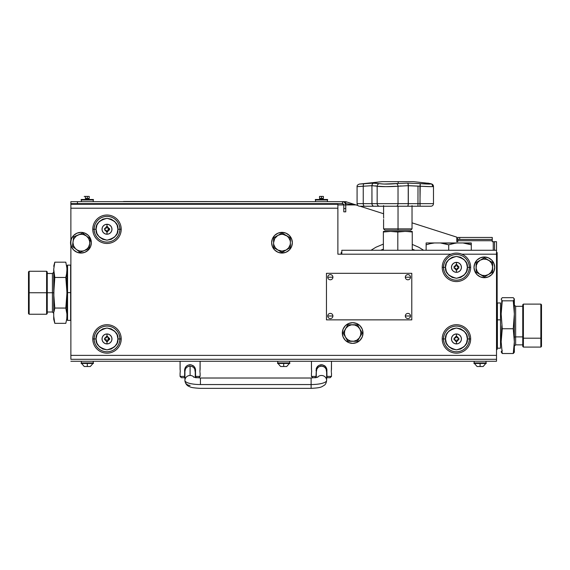 <?xml version="1.0" encoding="UTF-8"?>
<svg xmlns="http://www.w3.org/2000/svg" width="570" height="570" viewBox="0 0 570 570"><rect width="100%" height="100%" fill="white"/><g stroke="black" fill="none" stroke-linecap="round" stroke-linejoin="round"><path stroke-width="0.85" d="M497.147 349.517L496.513 349.517L497.147 349.517L497.147 252.538L496.513 252.538L497.147 252.538L497.147 349.517M341.152 252.538L341.822 252.538L341.152 252.538L341.152 254.184M454.903 243.24L440.403 242.955L448.711 244.822L454.903 243.24M471.29 243.24L462.982 242.955L471.29 244.822L471.29 242.955L471.29 244.822L467.172 243.654L471.29 244.822L471.29 250.266L471.29 244.822L462.982 242.955L471.29 242.955M443.396 243.397L442.512 243.24M426.602 244.665L426.132 244.822L426.132 242.955L434.447 242.955L430.257 243.654L434.447 242.955L440.403 242.955L448.711 244.822L444.6 243.654L448.711 244.822L454.917 243.24M426.132 243.661L426.132 242.955L434.447 242.955L430.257 243.654L434.447 242.955L457.026 242.955L453.563 243.49M426.132 243.647L426.132 250.266L426.132 244.822L430.243 243.654L426.132 244.822L426.132 243.647M448.711 250.266L448.711 244.822L448.711 250.266M457.026 242.955L462.982 242.955L457.026 242.955M383.375 231.762L383.439 231.399L412.245 231.413L383.439 231.399L383.375 232.011L390.593 231.413L397.81 232.011L405.028 231.413L412.245 231.762M383.375 232.011L383.375 250.266L383.375 232.011L390.593 231.413L385.178 231.762M403.225 231.456L401.415 231.577L403.225 231.456M406.83 231.456L412.245 232.011L412.245 231.413M412.245 232.011L412.245 250.266L412.245 232.011L408.633 231.577M397.81 232.011L394.198 231.577L397.81 232.011L397.81 250.266L397.81 232.011L401.415 231.577M390.593 231.413L394.198 231.577M433.407 186.54L433.485 186.483C433.421 184.944 432.466 184.01 430.635 183.683A2.586 2.38 101.6 0 0 430.393 183.647C432.203 184.224 428.825 184.224 420.261 183.647L407.571 183.113A2.586 0.841 90 0 1 408.32 185.685L408.234 185.685A2.586 0.834 -90 0 0 407.493 183.113L420.261 183.647L419.947 203.654L433.485 203.654L408.32 203.654L408.32 185.685L418.002 186.062L417.967 206.24L420.069 206.24L419.947 203.654L408.32 203.654A2.586 0.841 90 0 1 407.479 206.24L417.967 206.24L418.002 186.062L419.947 186.219C430.592 186.789 434.775 186.789 432.502 186.219L433.407 186.54L431.134 186.647L419.947 186.219L420.261 183.647L430.493 184.053L431.07 183.832L427.828 183.113L430.393 183.647A2.586 2.38 -78.4 0 1 430.614 183.683M359.649 184.053L372.773 183.12L384.123 184.053L398.33 183.469A921.426 14.428 -90 0 0 398.052 181.638L382.171 181.638L359.371 184.082C357.625 184.744 356.863 185.599 357.084 186.647L357.084 203.654L363.247 203.654A2.586 1.354 90 0 0 364.601 206.24L373.998 206.24A2.586 2.073 -90 0 1 371.932 203.654L357.084 203.654C357.233 205.221 358.095 206.084 359.67 206.24L364.601 206.24A2.586 1.354 -90 0 1 363.247 203.654L363.247 186.219L357.084 186.647M374.169 183.12L373.272 183.113L374.169 183.12M428.583 183.319L413.442 181.638L398.052 181.638A921.426 14.428 90 0 1 398.33 183.469L396.335 183.647A2.586 1.674 84.1 0 1 398.024 186.219L385.833 186.647L377.162 186.219L377.162 203.654A2.586 2.494 90 0 0 379.656 206.24L407.4 206.24A2.586 0.834 -90 0 0 408.234 203.654L398.024 203.654A2.586 1.681 90 0 1 396.342 206.24A2.586 1.681 -90 0 0 398.024 203.654L377.162 203.654L398.024 203.654L398.024 186.219L408.234 185.685L408.234 203.654L398.024 203.654L398.024 186.219L401.073 185.934M398.031 228.869L398.031 206.24L398.031 228.869L383.589 228.869L398.031 228.869L398.01 230.159L398.031 228.869L412.032 228.869L398.031 228.869M383.646 218.182L383.603 216.586L383.646 218.182M383.589 219.429L383.589 228.869L384.878 230.159L410.735 230.159L412.032 228.869L412.032 205.592M383.589 205.592L383.589 216.329M407.4 185.685L419.947 186.219L420.069 206.24L430.892 206.24C432.466 206.084 433.328 205.221 433.485 203.654L433.485 186.483M407.493 183.113L398.33 183.469L407.493 183.113M398.024 186.219A2.586 1.674 -95.9 0 0 396.335 183.647C388.861 184.224 383.247 184.224 379.499 183.647A2.586 2.487 106.6 0 0 377.162 186.219C379.185 186.789 391.362 186.789 398.024 186.219M375.174 185.834L377.162 186.219A2.586 2.487 -73.4 0 1 379.499 183.647M377.262 183.262L373.82 183.113A2.586 2.066 90 0 0 371.982 185.685L373.072 185.699M358.587 186.54L362.905 186.219C355.131 186.789 355.245 186.789 363.247 186.219L371.932 185.685L371.932 203.654L363.247 203.654L363.247 186.219L364.387 186.105M371.562 185.685L371.932 185.685A2.586 2.073 -90 0 1 373.778 183.113L364.315 183.647A2.586 1.347 84.7 0 0 363.247 186.219A2.586 1.347 -95.3 0 1 364.315 183.647C357.882 184.224 357.789 184.224 364.038 183.647C357.789 184.224 357.882 184.224 364.315 183.647M395.245 183.647L395.616 183.611M359.77 206.24L379.656 206.24A2.586 2.494 -90 0 1 377.162 203.654L371.982 203.654L371.932 185.685M427.892 183.12L430.635 183.683A2.586 2.38 -78.4 0 1 432.502 186.219M371.982 185.685L377.162 186.219L377.162 203.654L371.982 203.654A2.586 2.066 90 0 0 374.048 206.24L430.834 206.24M430.528 206.24L430.108 206.24M415.993 206.24L419.434 206.24M407.479 206.24L406.638 206.24M397.39 206.24L394.668 206.24M376.072 206.24L373.884 206.24M365.156 206.24L364.437 206.24M380.646 250.266A43.313 43.313 0 0 1 383.375 249.197A43.313 43.313 0 0 0 380.646 250.266L383.375 249.197M412.245 249.197A43.313 43.313 0 0 1 414.397 250.023A43.313 43.313 0 0 0 412.245 249.197L414.397 250.023A43.313 43.313 0 0 1 414.974 250.266A43.313 43.313 0 0 0 414.397 250.023L414.974 250.266M497.411 331.341L497.411 347.479L497.147 319.856L500.51 319.841L500.51 302.969L497.411 302.969L497.411 319.841L497.411 302.969L496.762 303.611M497.411 348.22L500.51 348.22L500.51 319.841L497.411 319.841L497.411 348.22L496.762 347.572M67.552 265.114L70.651 265.114L70.651 320.39L70.651 265.114L70.872 292.631L67.552 292.631L67.552 265.114L67.552 320.39L67.552 265.114L66.904 265.762L66.904 319.742L66.904 265.762L66.904 292.631L67.552 292.631L66.904 292.631L66.904 319.742L67.552 320.39L70.651 320.39L70.651 292.631L67.552 292.631L67.552 320.39M522.754 304.758L522.754 346.446L523.395 347.087L523.395 338.195L523.395 347.087L540.852 347.087L541.5 346.446L541.5 337.818L540.852 338.195L540.852 347.087L540.852 338.195L541.5 337.818L541.5 304.743L540.852 304.102L540.852 338.195L540.852 304.102L523.395 304.102L523.395 338.195L540.852 338.195L523.395 338.195L523.395 304.102L522.754 304.743L522.754 337.818L523.395 338.195L522.754 337.818L522.754 346.425M522.754 306.325L515.643 306.325L515.643 336.891L522.754 336.891L515.643 336.891L515.643 344.857L514.347 346.154M514.347 337.647A1.29 0.755 180 0 1 515.643 336.891A1.29 0.755 -0 0 0 514.347 337.647M502.255 350.372L501.158 351.847L502.255 353.514L501.158 341.872L502.255 328.74L501.158 313.935L502.255 300.817L513.257 300.817L502.255 300.817L501.158 299.15L502.255 297.675L513.257 297.675L514.347 299.15L513.257 300.817L514.347 304.123L514.347 299.336L513.257 300.817L514.347 313.935L514.347 304.123L513.257 300.817L514.347 313.935L513.257 328.74L514.347 341.872L513.257 353.514L514.347 352.06L514.347 341.872L513.257 353.514L514.247 352.41M514.311 352.224L514.347 315.616L513.257 328.74L502.255 328.74L513.257 328.74L514.347 340.383L514.311 298.965M513.691 350.742L514.026 351.113M514.247 298.78L513.257 297.675L502.255 297.675M501.835 300.461L501.194 312.282M501.835 325.591L501.194 338.908M502.255 353.514L513.257 353.514L502.255 353.514M515.643 314.298L515.643 344.857L522.754 344.857M541.5 304.758L541.5 346.425M29.148 292.752L28.5 292.752L28.5 313.6L28.5 292.752L29.148 292.752L29.148 314.248L29.148 292.752L46.605 292.752L29.148 292.752L29.148 271.256L29.148 292.752M47.246 313.6L47.246 312.011L52.419 312.018L52.419 292.752L47.246 292.752L47.246 313.6L46.605 314.248L46.605 292.752L46.605 314.248L29.148 314.248L28.5 313.6M47.246 312.011L47.246 292.752L46.605 292.752L52.419 292.752L52.419 273.486L52.419 312.018L52.419 292.752L53.715 292.752L52.419 292.752L52.419 273.486L53.715 272.196M54.734 307.479L53.715 293.678L54.806 277.455L53.715 269.346L54.549 263.19M54.371 263.96L53.715 266.247L54.806 262.164L65.806 262.164L66.804 267.544M54.036 311.626L54.806 308.049L54.036 311.626M54.542 309.083L54.806 308.049L65.806 308.049L66.804 313.443M53.715 319.257L54.806 323.34L65.806 323.34L66.583 319.749L65.806 323.34L54.806 323.34L53.715 316.158L53.715 319.257L53.715 293.678L53.715 316.158L54.642 322.706M66.726 318.687L66.583 319.742M66.719 312.617L66.583 311.64M65.821 308.092L54.806 308.049L53.815 297.284L54.036 284.651L54.806 277.455L65.806 277.455L66.904 291.826M66.904 316.158L66.804 317.946M66.904 293.678L65.806 308.049L65.935 307.102L66.904 307.102M65.806 262.164L54.806 262.164L53.715 269.346L53.715 291.826L53.715 270.273L54.684 278.402L54.806 277.455L65.806 277.455L66.583 273.864L65.806 277.455M66.904 270.273L66.583 273.864M53.901 272.887L54.036 273.871M66.726 272.802L66.804 272.075M66.719 266.732L66.583 265.755M53.929 273.13L54.036 273.864M47.246 292.752L47.246 271.904L47.246 292.752M28.5 271.904L28.5 292.752L28.5 271.904L29.148 271.256L46.605 271.256L46.605 292.752L46.605 271.256L47.246 271.904M341.822 254.184L337.882 254.184L341.822 254.184L341.822 250.266L341.822 254.184L451.041 254.184L337.882 254.184L337.882 208.207L70.872 208.207L70.872 240.576L70.872 204.288L70.872 208.207L337.882 208.207L337.882 204.288L70.872 204.288L337.882 204.288L337.882 254.184M496.513 250.266L341.822 250.266L496.513 250.266L496.513 241.701L493.25 241.709L496.513 241.701L496.513 254.184L461.843 254.184L496.513 254.184L496.513 250.266M70.872 244.844L70.872 355.381L496.513 355.381L496.513 254.184L496.513 359.299L496.513 355.381L70.872 355.381L70.872 244.844M456.442 265.214L457.952 265.834L458.579 267.344L457.952 268.855L456.442 269.475L454.938 268.855L454.311 267.344L454.938 265.834L456.442 265.214M456.442 336.806L457.952 337.433L458.579 338.943L457.952 340.447L456.442 341.074L454.938 340.447L454.311 338.943L454.938 337.433L456.442 336.806M109.091 339.357L108.186 340.718L107.003 341.074L105.493 340.447L104.866 338.943L105.493 337.433L107.003 336.806L108.507 337.433L109.091 338.523M109.091 229.66L108.186 231.021L106.583 231.342L105.493 230.757L104.866 229.247L105.493 227.736L106.583 227.152L108.186 227.473L109.091 228.834M70.872 359.299L496.513 359.299L70.872 359.299L70.872 355.381L70.872 359.299M461.422 267.344A4.98 4.98 0 0 1 456.442 272.325A4.98 4.98 0 0 1 451.469 267.344L451.846 265.442L452.922 263.825L454.539 262.741L456.442 262.364L458.351 262.741L459.962 263.825L461.045 265.442L461.422 267.344L461.045 269.247L459.962 270.864L458.351 271.94L456.442 272.325L454.539 271.94L452.922 270.864L451.846 269.247L451.469 267.344A4.98 4.98 0 0 1 456.442 262.364A4.98 4.98 0 0 1 461.422 267.344M469.295 267.344C469.815 263.582 465.961 254.662 456.442 254.491C446.93 254.662 443.075 263.582 443.588 267.344L445.526 267.344C444.899 262.179 448.54 258.538 456.442 256.422C464.343 258.538 467.984 262.179 467.364 267.344L470.663 267.344A14.222 14.222 0 0 0 456.442 253.123A14.222 14.222 0 0 0 442.22 267.344L443.588 267.344A12.854 12.854 0 0 1 456.442 254.491A12.854 12.854 0 0 1 469.295 267.344A12.854 12.854 0 0 1 456.442 280.198A12.854 12.854 0 0 1 443.588 267.344L442.22 267.344A14.222 14.222 0 0 0 456.442 281.566A14.222 14.222 0 0 0 470.663 267.344L467.364 267.344C467.984 272.51 464.343 276.144 456.442 278.267C448.54 276.144 444.899 272.51 445.526 267.344L443.588 267.344C443.075 271.106 446.93 280.027 456.442 280.198C465.961 280.027 469.815 271.106 469.295 267.344M467.364 267.344L466.531 263.162L464.165 259.621L460.624 257.255L456.442 256.422L452.267 257.255L448.718 259.621L446.353 263.162L445.526 267.344L446.353 271.527L448.718 275.068L452.267 277.433L456.442 278.267L460.624 277.433L464.165 275.068L466.531 271.527L467.364 267.344M461.422 338.943A4.98 4.98 0 0 1 456.442 343.917A4.98 4.98 0 0 1 451.469 338.943L451.846 337.034L452.922 335.424L454.539 334.341L456.442 333.963L458.351 334.341L459.962 335.424L461.045 337.034L461.422 338.943L461.045 340.846L459.962 342.463L458.351 343.539L456.442 343.917L454.539 343.539L452.922 342.463L451.846 340.846L451.469 338.943A4.98 4.98 0 0 1 456.442 333.963A4.98 4.98 0 0 1 461.422 338.943M469.295 338.943C469.815 335.181 465.961 326.261 456.442 326.083C446.93 326.261 443.075 335.181 443.588 338.943L445.526 338.943C444.899 333.778 448.54 330.137 456.442 328.021C464.343 330.137 467.984 333.778 467.364 338.943L470.663 338.943A14.222 14.222 0 0 0 456.442 324.715A14.222 14.222 0 0 0 442.22 338.943L443.588 338.943A12.854 12.854 0 0 1 456.442 326.083A12.854 12.854 0 0 1 469.295 338.943A12.854 12.854 0 0 1 456.442 351.797A12.854 12.854 0 0 1 443.588 338.943L442.22 338.943A14.222 14.222 0 0 0 456.442 353.165A14.222 14.222 0 0 0 470.663 338.943L467.364 338.943C467.984 344.102 464.343 347.743 456.442 349.859C448.54 347.743 444.899 344.102 445.526 338.943L443.588 338.943C443.075 342.698 446.93 351.619 456.442 351.797C465.961 351.619 469.815 342.698 469.295 338.943M467.364 338.943L466.531 334.761L464.165 331.22L460.624 328.854L456.442 328.021L452.267 328.854L448.718 331.22L446.353 334.761L445.526 338.943L446.353 343.119L448.718 346.66L452.267 349.032L456.442 349.859L460.624 349.032L464.165 346.66L466.531 343.119L467.364 338.943M111.977 229.247A4.98 4.98 0 0 1 107.003 234.227A4.98 4.98 0 0 1 102.023 229.247L102.401 227.344L103.484 225.727L105.094 224.651L107.003 224.267L108.906 224.651L110.523 225.727L111.599 227.344L111.977 229.247L111.599 231.149L110.523 232.767L108.906 233.85L107.003 234.227L105.094 233.85L103.484 232.767L102.401 231.149L102.023 229.247A4.98 4.98 0 0 1 107.003 224.267A4.98 4.98 0 0 1 111.977 229.247M119.857 229.247C120.37 225.485 116.515 216.564 107.003 216.393C97.484 216.564 93.63 225.485 94.143 229.247L96.081 229.247C95.461 224.081 99.102 220.44 107.003 218.324C114.905 220.44 118.546 224.081 117.919 229.247L121.225 229.247A14.222 14.222 0 0 0 107.003 215.025A14.222 14.222 0 0 0 92.775 229.247L94.143 229.247A12.854 12.854 0 0 1 107.003 216.393A12.854 12.854 0 0 1 119.857 229.247A12.854 12.854 0 0 1 107.003 242.1A12.854 12.854 0 0 1 94.143 229.247L92.775 229.247A14.222 14.222 0 0 0 107.003 243.468A14.222 14.222 0 0 0 121.225 229.247L117.919 229.247C118.546 234.412 114.905 238.053 107.003 240.169C99.102 238.053 95.461 234.412 96.081 229.247L94.143 229.247C93.63 233.009 97.484 241.929 107.003 242.1C116.515 241.929 120.37 233.009 119.857 229.247M117.919 229.247L117.092 225.065L114.72 221.523L111.178 219.158L107.003 218.324L102.821 219.158L99.28 221.523L96.914 225.065L96.081 229.247L96.914 233.429L99.28 236.97L102.821 239.336L107.003 240.169L111.178 239.336L114.72 236.97L117.092 233.429L117.919 229.247M111.977 338.943A4.98 4.98 0 0 1 107.003 343.917A4.98 4.98 0 0 1 102.023 338.943L102.401 337.034L103.484 335.424L105.094 334.341L107.003 333.963L108.906 334.341L110.523 335.424L111.599 337.034L111.977 338.943L111.599 340.846L110.523 342.463L108.906 343.539L107.003 343.917L105.094 343.539L103.484 342.463L102.401 340.846L102.023 338.943A4.98 4.98 0 0 1 107.003 333.963A4.98 4.98 0 0 1 111.977 338.943M119.857 338.943C120.37 335.181 116.515 326.261 107.003 326.083C97.484 326.261 93.63 335.181 94.143 338.943L96.081 338.943C95.461 333.778 99.102 330.137 107.003 328.021C114.905 330.137 118.546 333.778 117.919 338.943L121.225 338.943A14.222 14.222 0 0 0 107.003 324.715A14.222 14.222 0 0 0 92.775 338.943L94.143 338.943A12.854 12.854 0 0 1 107.003 326.083A12.854 12.854 0 0 1 119.857 338.943A12.854 12.854 0 0 1 107.003 351.797A12.854 12.854 0 0 1 94.143 338.943L92.775 338.943A14.222 14.222 0 0 0 107.003 353.165A14.222 14.222 0 0 0 121.225 338.943L117.919 338.943C118.546 344.102 114.905 347.743 107.003 349.859C99.102 347.743 95.461 344.102 96.081 338.943L94.143 338.943C93.63 342.698 97.484 351.619 107.003 351.797C116.515 351.619 120.37 342.698 119.857 338.943M117.919 338.943L117.092 334.761L114.72 331.22L111.178 328.854L107.003 328.021L102.821 328.854L99.28 331.22L96.914 334.761L96.081 338.943L96.914 343.119L99.28 346.66L102.821 349.032L107.003 349.859L111.178 349.032L114.72 346.66L117.092 343.119L117.919 338.943M456.442 341.516L456.442 343.924L456.442 341.516M457.111 340.789L457.111 340.062L457.111 340.789M459.007 339.606L457.111 339.82L457.111 341.508M457.111 336.371L457.111 337.818L459.007 338.274M456.442 333.956L456.442 336.364L456.442 333.956M453.877 338.274L455.779 337.818L455.779 336.371M455.779 341.508L455.779 340.062L453.877 339.606M107.003 341.516L107.003 343.924L107.003 341.516M107.666 340.789L107.666 340.062L107.666 340.789M107.666 336.371L108.122 338.274L109.568 338.274A8.308 3.705 90 0 1 109.568 339.606L107.666 339.82L107.666 341.508M107.003 333.956L107.003 336.364L107.003 333.956M109.568 339.606L108.272 339.606L108.272 338.274L109.568 338.274M104.438 338.274L106.334 337.818L106.334 336.371M106.334 341.508L106.334 340.062L104.438 339.606M106.127 339.606A1.097 1.097 0 0 0 106.334 339.82L106.334 340.062A1.304 1.304 0 0 1 105.877 339.606L106.127 339.606M456.442 269.923L456.442 272.325L456.442 269.923M459.007 268.007L457.318 268.007L459.007 268.007L457.111 268.463L457.111 269.909M457.111 264.779L457.111 266.468L457.111 264.779L457.568 266.682L459.007 266.682M456.442 262.364L456.442 264.765L456.442 262.364M453.877 266.682L455.323 266.682L455.779 264.779M455.779 269.909L455.779 268.463L453.877 268.007M107.003 231.826L107.003 234.227L107.003 231.826M107.666 231.099L107.666 230.365L107.666 231.099M107.666 226.682L107.666 228.128L109.568 228.584A8.308 3.705 90 0 1 109.568 229.91L107.666 230.123L107.666 231.812M107.003 224.267L107.003 226.668L107.003 224.267M109.568 229.91L108.272 229.91L108.272 228.584L109.568 228.584M104.438 228.584L106.334 228.128L106.334 226.682M106.334 231.812L106.334 230.365L104.438 229.91M352.659 343.375A10.345 10.345 0 0 0 363.005 333.03A10.345 10.345 0 0 0 352.659 322.684A10.345 10.345 0 0 1 363.005 333.03A10.345 10.345 0 0 1 352.659 343.375L348.705 342.584L345.349 340.34L343.104 336.984L342.321 333.03L343.104 329.068L345.349 325.712L348.705 323.475L352.659 322.684L356.62 323.475L359.976 325.712L362.221 329.068L363.005 333.03L362.221 336.984L359.976 340.34L356.62 342.584L352.659 343.375A10.345 10.345 0 0 1 342.321 333.03A10.345 10.345 0 0 1 352.659 322.684A10.345 10.345 0 0 0 342.321 333.03A10.345 10.345 0 0 0 352.659 343.375M474.012 267.344A10.345 10.345 0 0 1 484.357 256.999A10.345 10.345 0 0 1 494.703 267.344A10.345 10.345 0 0 0 484.357 256.999A10.345 10.345 0 0 0 474.012 267.344A10.345 10.345 0 0 0 484.357 277.69A10.345 10.345 0 0 0 494.703 267.344A10.345 10.345 0 0 1 484.357 277.69A10.345 10.345 0 0 1 474.012 267.344L474.803 263.383L477.047 260.027L480.403 257.79L484.357 256.999L488.319 257.79L491.675 260.027L493.919 263.383L494.703 267.344L493.919 271.306L491.675 274.662L488.319 276.899L484.357 277.69L480.403 276.899L477.047 274.662L474.803 271.306L474.012 267.344M479.185 273.913L480.225 274.512A8.272 8.272 0 0 1 476.085 267.344L476.085 272.125L479.185 273.913M487.464 275.111L488.497 274.512A8.272 8.272 0 0 1 480.225 274.512L484.357 276.899L487.464 275.111M492.637 268.534L492.637 267.344A8.272 8.272 0 0 1 488.497 274.512L492.637 272.125L492.637 268.534M489.53 260.775L488.497 260.177A8.272 8.272 0 0 1 492.637 267.344L492.637 262.563L489.53 260.775M481.258 259.578L480.225 260.177A8.272 8.272 0 0 1 488.497 260.177L484.357 257.79L481.258 259.578M484.357 257.79L476.085 262.563L476.085 272.125L484.357 276.899L492.637 272.125L492.637 262.563L484.357 257.79M478.152 261.373L476.085 262.563L476.085 267.344A8.272 8.272 0 0 1 480.225 260.177L478.152 261.373M480.225 260.177L483.282 259.136L486.502 259.35L489.395 260.782L491.525 263.205L492.566 266.261L492.352 269.489L490.927 272.382L488.497 274.512L485.441 275.545L482.22 275.339L479.32 273.906L477.19 271.484L476.157 268.427L476.363 265.2L477.795 262.307L480.225 260.177M346.09 327.857L345.498 328.89A8.272 8.272 0 0 1 352.659 324.75L347.885 324.75L346.09 327.857M344.9 336.129L345.498 337.169A8.272 8.272 0 0 1 345.498 328.89L343.104 333.03L344.9 336.129M351.469 341.302L352.659 341.302A8.272 8.272 0 0 1 345.498 337.169L347.885 341.302L351.469 341.302M359.228 338.202L359.827 337.169A8.272 8.272 0 0 1 352.659 341.302L357.44 341.302L359.228 338.202M360.425 329.923L359.827 328.89A8.272 8.272 0 0 1 359.827 337.169L362.214 333.03L360.425 329.923M362.214 333.03L357.44 324.75L347.885 324.75L343.104 333.03L347.885 341.302L357.44 341.302L362.214 333.03M358.637 326.824L357.44 324.75L352.659 324.75A8.272 8.272 0 0 1 359.827 328.89L358.637 326.824M359.827 328.89L360.867 331.947L360.653 335.167L359.228 338.067L356.799 340.197L353.742 341.231L350.522 341.024L347.622 339.592L345.498 337.169L344.458 334.106L344.672 330.885L346.097 327.992L348.527 325.862L351.583 324.822L354.804 325.035L357.696 326.46L359.827 328.89M70.651 242.713A10.345 10.345 0 0 0 80.997 253.059A10.345 10.345 0 0 0 91.343 242.713A10.345 10.345 0 0 1 80.997 253.059A10.345 10.345 0 0 1 70.651 242.713L71.442 238.752L73.68 235.396L77.035 233.159L80.997 232.368L84.951 233.159L88.307 235.396L90.552 238.752L91.343 242.713L90.552 246.667L88.307 250.023L84.951 252.268L80.997 253.059L77.035 252.268L73.68 250.023L71.442 246.667L70.651 242.713A10.345 10.345 0 0 1 80.997 232.368A10.345 10.345 0 0 1 91.343 242.713A10.345 10.345 0 0 0 80.997 232.368A10.345 10.345 0 0 0 70.651 242.713M271.648 242.713A10.345 10.345 0 0 1 281.993 232.368A10.345 10.345 0 0 1 292.339 242.713A10.345 10.345 0 0 0 281.993 232.368A10.345 10.345 0 0 0 271.648 242.713A10.345 10.345 0 0 0 281.993 253.059A10.345 10.345 0 0 0 292.339 242.713A10.345 10.345 0 0 1 281.993 253.059A10.345 10.345 0 0 1 271.648 242.713L272.432 238.752L274.676 235.396L278.032 233.159L281.993 232.368L285.948 233.159L289.304 235.396L291.548 238.752L292.339 242.713L291.548 246.667L289.304 250.023L285.948 252.268L281.993 253.059L278.032 252.268L274.676 250.023L272.432 246.667L271.648 242.713M84.595 250.479L83.555 250.836A8.408 8.408 0 0 1 83.548 250.836L82.472 251.049A8.408 8.408 0 0 1 80.277 251.042L79.201 250.829A8.408 8.408 0 0 1 77.178 249.988L75.432 248.648L73.615 245.919L72.981 242.706L73.266 240.533L74.107 238.502L76.273 236.037L79.216 234.591L81.389 234.306L83.569 234.598L86.505 236.051L88.663 238.517L89.718 241.623L89.718 243.817L88.656 246.924L87.324 248.662L84.595 250.479A8.408 8.408 0 0 1 76.259 249.375L80.106 252.332L89.077 248.627L90.352 239.008L82.657 233.094L73.687 236.799L72.411 246.418L76.259 249.375A8.408 8.408 0 0 1 78.175 234.947A8.408 8.408 0 0 1 89.718 243.817L90.352 239.008L82.657 233.094L73.687 236.799L72.411 246.418L80.106 252.332L89.077 248.627L89.718 243.817A8.408 8.408 0 0 1 84.595 250.479A8.408 8.408 0 0 1 84.588 250.479M82.472 251.049L80.277 251.042M79.201 250.829L77.178 249.988M284.159 234.591A8.408 8.408 0 0 1 290.109 240.54L290.322 241.616A8.408 8.408 0 0 1 290.322 241.616L290.394 242.713A8.408 8.408 0 0 1 277.79 249.988A8.408 8.408 0 0 1 273.586 242.713L273.586 247.565L277.79 249.988L275.324 247.829L273.871 244.886A8.408 8.408 0 0 0 277.79 249.988L281.993 252.417L290.394 247.565L290.394 237.861L281.993 233.009L277.79 235.431A8.408 8.408 0 0 1 290.394 242.713L290.322 243.81A8.408 8.408 0 0 1 290.322 243.81L290.109 244.886A8.408 8.408 0 0 1 286.197 249.988L290.394 247.565L290.394 242.713A8.408 8.408 0 0 1 290.394 242.713L290.394 237.861L286.197 235.431L281.993 233.009L277.79 235.431A8.408 8.408 0 0 1 279.82 234.591M277.79 235.431L273.586 237.861L273.586 242.713L274.712 238.509L277.79 235.431L273.586 237.861L273.586 242.713A8.408 8.408 0 0 1 277.79 235.431L280.896 234.377A8.408 8.408 0 0 1 280.896 234.377L283.091 234.377A8.408 8.408 0 0 1 283.091 234.377L287.109 236.044L288.662 237.597L290.109 240.54M273.871 244.886L273.657 243.81A8.408 8.408 0 0 0 273.657 243.81L273.586 247.565L281.993 252.417L286.197 249.988L281.993 251.114L277.79 249.988M290.109 244.886L288.662 247.829L286.197 249.988M70.872 245.364A10.837 10.837 0 0 1 70.872 240.063L70.872 245.364M492.266 239.429L492.266 237.455L457.76 237.455L457.76 239.45L492.266 239.429L459.726 239.429L459.726 237.455L492.266 237.455L492.266 241.709L494.539 241.709L494.539 250.266L494.539 241.701M70.872 204.431L70.872 203.633L77.442 203.633L77.442 201.659L70.872 201.659L70.872 203.633L77.442 203.633L77.442 201.659L345.762 201.659L357.896 205.535L345.762 201.659L345.762 203.633L355.972 204.922L345.762 204.922L355.972 204.922L345.762 203.633L345.762 201.659L342.499 201.659L344.316 202.208L345.705 204.288L345.762 208.556L343.796 208.556L343.796 211.84L345.762 211.84L345.762 204.922L337.882 204.922L345.762 204.922A3.263 3.263 0 0 0 342.499 201.659L342.499 203.633L342.499 201.659L70.872 201.659L70.872 204.288M496.513 361.273L70.872 361.273L496.513 361.273L496.513 359.299L496.513 361.273M456.77 241.709L456.77 237.141L412.032 222.841L456.77 237.141L456.77 241.709L457.76 241.709L456.77 241.709L457.76 241.709L457.76 238.908M383.589 213.75L360.097 206.24L383.589 213.75M457.76 239.45L457.76 240.718L492.266 240.718L492.266 238.908M492.266 240.718L492.266 241.709L493.25 241.709L493.25 250.266M423.631 250.266L418.772 247.259L412.245 244.409M383.375 244.088L375.886 247.259L371.027 250.266M343.796 210.9L343.796 211.84L345.762 211.84L345.762 208.556L343.796 208.556L343.767 204.673L342.499 203.633L77.442 203.633L342.499 203.633L343.76 204.623L343.796 208.157M343.796 211.84L343.796 204.922M344.871 202.678A3.263 3.263 0 0 0 343.781 201.922L342.962 201.695M344.622 202.443L344.195 202.129M345.399 203.419L345.035 202.87M345.762 211.84L345.762 209.981M340.646 203.633L342.976 203.718L343.76 204.623M327.6 199.486L327.6 199.977L327.6 199.486L315.317 199.486L315.317 199.977L315.317 199.486M315.317 199.977L327.6 199.977M319.756 196.422L323.169 196.422M323.404 196.422L323.404 198.438L323.404 196.422L319.521 196.422L319.521 198.438L319.521 196.422M321.459 198.438L319.521 198.438L321.459 199.557L323.404 198.438L321.459 198.438L321.459 196.422L321.459 198.438M323.404 198.438L321.459 199.557L319.521 198.438M324.693 203.633L324.693 204.288L324.693 203.633M318.231 204.288L318.231 203.633L318.231 204.288M85.593 196.422L87.296 196.422L87.296 198.438L85.358 198.438L87.296 199.557L89.233 198.438L87.296 198.438L87.296 196.422L88.998 196.422M93.437 199.486L93.437 199.977L93.437 199.486L81.154 199.486L81.154 199.977L81.154 199.486M89.233 196.422L89.233 198.438L89.233 196.422L85.358 196.422L85.358 198.438L85.358 196.422M81.154 199.977L93.437 199.977M85.122 196.422L84.225 196.422L85.122 196.422M89.233 198.438L87.296 199.557L85.358 198.438L86.326 198.438M90.53 203.633L90.53 204.288L90.53 203.633M84.061 204.288L84.061 203.633L84.061 204.288M87.296 363.432C95.226 363.432 95.226 363.432 87.296 363.432L93.437 363.446L93.437 362.955L81.154 362.955L81.154 363.432L87.296 363.446C79.365 363.432 79.365 363.432 87.296 363.432L87.296 366.503L87.296 363.432M93.437 362.955L90.309 366.51L84.225 366.51L81.154 362.955M88.998 366.51L85.593 366.51M85.358 366.503L89.233 366.51M283.696 363.432C291.626 363.432 291.626 363.432 283.696 363.432L289.838 363.446L289.838 362.955L277.554 362.955L277.554 363.432L283.696 363.446C275.759 363.432 275.759 363.432 283.696 363.432L283.696 366.503L283.696 363.432M289.838 362.955L286.703 366.51L280.625 366.51L277.554 362.955M285.399 366.51L281.986 366.51M281.751 366.503L285.634 366.51M327.394 201.659L327.394 199.977M93.224 201.659L93.224 199.977M93.224 362.955L93.224 361.273M289.624 362.955L289.624 361.273M123.498 201.488L285.128 201.659L123.498 201.488M326.453 273.315L326.453 319.863L411.789 319.863L411.789 273.315L326.453 273.315L326.453 319.863L411.789 319.863L411.789 273.315L326.453 273.315M410.493 277.198A2.586 2.586 0 0 1 407.906 279.785A2.586 2.586 0 0 1 405.32 277.198L410.493 277.198A2.586 2.586 0 0 0 407.906 274.612A2.586 2.586 0 0 0 405.32 277.198A2.586 2.586 0 0 0 407.906 279.785A2.586 2.586 0 0 0 410.493 277.198L405.32 277.198A2.586 2.586 0 0 1 407.906 274.612A2.586 2.586 0 0 1 410.493 277.198M332.916 277.198A2.586 2.586 0 0 1 330.329 279.785A2.586 2.586 0 0 1 327.743 277.198L332.916 277.198A2.586 2.586 0 0 0 330.329 274.612A2.586 2.586 0 0 0 327.743 277.198A2.586 2.586 0 0 0 330.329 279.785A2.586 2.586 0 0 0 332.916 277.198L327.743 277.198A2.586 2.586 0 0 1 330.329 274.612A2.586 2.586 0 0 1 332.916 277.198M410.493 315.987A2.586 2.586 0 0 1 407.906 318.573A2.586 2.586 0 0 1 405.32 315.987L410.493 315.987A2.586 2.586 0 0 0 407.906 313.4A2.586 2.586 0 0 0 405.32 315.987A2.586 2.586 0 0 0 407.906 318.573A2.586 2.586 0 0 0 410.493 315.987L405.32 315.987A2.586 2.586 0 0 1 407.906 313.4A2.586 2.586 0 0 1 410.493 315.987M332.916 315.987A2.586 2.586 0 0 1 330.329 318.573A2.586 2.586 0 0 1 327.743 315.987L332.916 315.987A2.586 2.586 0 0 0 330.329 313.4A2.586 2.586 0 0 0 327.743 315.987A2.586 2.586 0 0 0 330.329 318.573A2.586 2.586 0 0 0 332.916 315.987L327.743 315.987A2.586 2.586 0 0 1 330.329 313.4A2.586 2.586 0 0 1 332.916 315.987M486.018 362.955L486.018 361.273M480.09 363.432C488.02 363.432 488.02 363.432 480.09 363.432L486.231 363.446L486.231 362.955L473.948 362.955L473.948 363.432L480.09 363.446C472.159 363.432 472.159 363.432 480.09 363.432L480.09 366.503L480.09 363.432M486.231 362.955L483.175 366.503L477.076 366.51L473.948 362.955M481.8 366.51L478.387 366.51M482.263 366.51L483.161 366.51L482.263 366.51M478.152 366.503L482.028 366.51M199.928 371.02L200.077 369.495M195.453 369.552L195.588 377.696L198.823 377.696L200.113 376.399L198.823 377.696L195.952 377.696M184.922 377.696L184.594 370.258L185.022 368.135L186.205 366.382L187.958 365.199L191.178 364.871A5.493 5.493 0 0 0 188.998 364.871L191.178 364.871L193.978 366.375A5.493 5.493 0 0 0 193.159 365.705L194.655 367.194L195.474 369.161L195.588 376.399L200.113 376.399L200.113 373.172L200.113 376.399L195.588 376.399L195.588 377.696M200.084 373.022L199.984 372.31L200.084 373.022M199.928 371.604L199.984 370.151M200.113 369.289L200.113 361.273L200.02 369.859M180.07 369.289L180.07 361.273L180.127 369.617M180.255 370.849L180.149 372.716M180.163 372.602L180.263 371.227M180.07 376.399L180.07 373.172L180.07 376.399L181.367 377.696L180.07 376.399L184.594 376.399L180.07 376.399M180.106 369.474L180.255 370.992M184.594 377.696L181.367 377.696L184.594 377.696L184.73 369.552M184.644 369.538L185.335 369.538L184.68 369.289M184.666 369.396L184.594 370.194M193.978 366.375L195.154 368.127L195.588 370.258M191.178 364.871L193.159 365.705M184.594 370.258L185.528 367.194L187.017 365.705L188.998 364.871M331.298 371.02L331.448 369.495M315.602 377.696L312.731 377.696L311.441 376.399L312.731 377.696L315.965 377.696L316.393 368.135L317.568 366.382L319.328 365.199L322.549 364.871A5.493 5.493 0 0 0 320.368 364.871L322.549 364.871L325.349 366.375A5.493 5.493 0 0 0 324.53 365.705L326.019 367.194L326.845 369.161L326.959 376.399L331.483 376.399L331.483 373.172L331.483 376.399L330.187 377.696L331.483 376.399L326.959 376.399L326.959 377.696L330.187 377.696L326.539 377.696M331.455 373.022L331.355 372.31L331.455 373.022M331.298 371.604L331.348 370.151M331.483 369.289L331.483 361.273L331.391 369.859M311.441 369.289L311.441 361.273L311.498 369.617M311.626 370.849L311.519 372.716M311.534 372.602L311.633 371.227M311.441 376.399L311.441 373.172L311.441 376.399L315.965 376.399L311.441 376.399M311.477 369.474L311.626 370.992M325.349 366.375L326.845 369.161L326.631 377.696M315.965 377.696L316.393 368.135L318.388 365.705L320.368 364.871M322.549 364.871L324.53 365.705M326.631 380.454A15.518 4.097 180 0 1 311.12 384.551L311.12 388.355L311.12 384.551L200.433 384.551A15.518 4.097 180 0 1 184.922 380.454A5.173 4.987 -0 0 1 194.085 377.283A5.173 4.987 180 0 0 190.095 375.466L190.095 366.239L190.095 375.466A5.173 4.987 180 0 0 184.922 380.454A15.518 4.097 0 0 0 200.433 384.551L200.433 378.017L200.433 384.551L311.12 384.551L311.12 378.017L311.12 384.551A15.518 4.097 0 0 0 326.631 380.454A5.173 4.987 180 0 0 317.469 377.283A5.173 4.987 -0 0 1 326.631 380.454L326.631 371.825L326.631 380.454C326.311 382.912 325.506 384.529 324.209 385.32C321.202 387.066 321.273 387.799 311.12 388.362L200.433 388.362C194.249 388.013 190.751 387.486 189.945 386.788C187.038 385.947 185.364 383.838 184.922 380.454A5.173 4.987 -0 0 0 190.095 385.441M326.617 372.246L326.111 369.047A5.173 4.987 180 0 0 316.813 369.047L316.307 372.246M316.293 377.575L316.293 371.825L316.293 377.575M195.246 372.246L194.74 369.047A5.173 4.987 180 0 0 185.442 369.047L184.936 371.384L184.922 380.454M184.936 371.384L184.922 371.832M326.959 370.336L326.439 370.336L326.959 370.336M316.485 370.336L315.965 370.336L316.485 370.336M194.847 369.538L195.538 369.538L194.847 369.538M515.643 306.325L514.347 305.036M65.935 278.402L66.904 278.402M52.419 312.018L53.715 313.308M52.419 273.486L47.246 273.486M315.516 201.659L315.516 199.977M81.346 201.659L81.346 199.977M81.346 361.273L81.346 362.955M277.747 361.273L277.747 362.955M474.14 361.273L474.14 362.955M316.336 370.529L316.293 371.227M195.261 371.825L195.261 377.575M317.953 377.105L311.12 378.017L200.433 378.017L193.601 377.105M316.607 369.453L318.274 367.158L320.319 366.182L322.606 366.189L324.686 367.187L326.197 369.153L326.624 371.533M326.802 368.968L326.111 368.968M316.813 368.968L316.122 368.968M195.524 369.453L194.826 369.453M185.357 369.453L184.659 369.453"/></g></svg>

